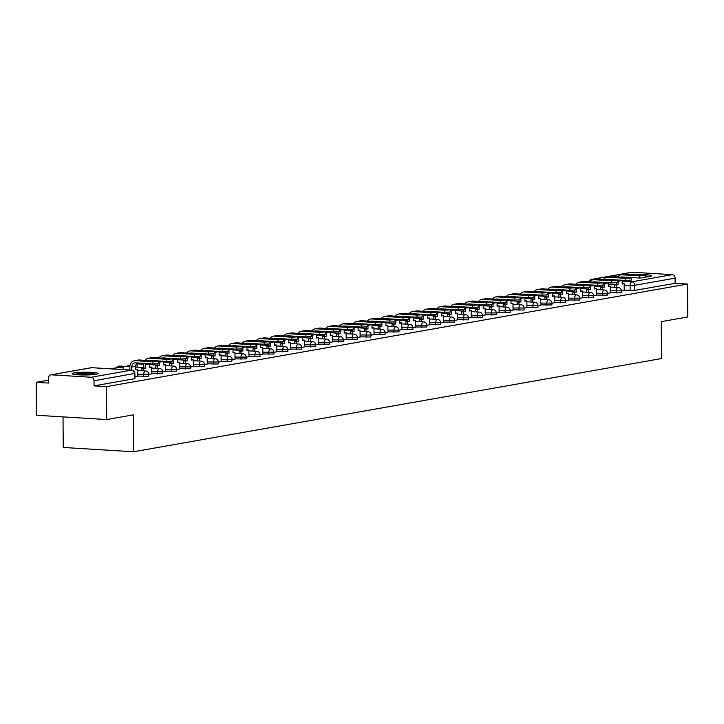 <?xml version="1.0" encoding="UTF-8"?>
<svg xmlns="http://www.w3.org/2000/svg" width="724" height="724" viewBox="0 0 724 724"><rect width="100%" height="100%" fill="white"/><g stroke="black" fill="none" stroke-linecap="round" stroke-linejoin="round"><path stroke-width="1.09" d="M610.296 292.632L620.866 292.858L621.391 292.668L621.373 290.84L610.278 290.813M596.395 295.084L607.49 295.121L607.472 293.301L596.377 293.265M582.494 297.546L593.59 297.573L593.58 295.754L582.485 295.727M568.593 299.998L579.689 300.026L579.68 298.207L568.584 298.179M554.693 302.451L565.788 302.478L565.779 300.659L554.684 300.632M540.801 304.904L551.896 304.931L551.878 303.112L540.783 303.084M526.9 307.356L537.995 307.383L537.977 305.564L526.882 305.537M512.999 309.809L523.579 310.035L524.095 309.845L524.086 308.017L512.99 307.99M499.098 312.261L510.194 312.297L510.185 310.478L499.089 310.442M485.198 314.723L496.293 314.75L496.284 312.931L485.189 312.895M471.306 317.175L482.401 317.202L482.383 315.383L471.288 315.356M457.405 319.628L467.985 319.854L468.5 319.655L468.482 317.836L457.387 317.809M443.504 322.08L454.6 322.108L454.591 320.289L443.495 320.261M429.603 324.533L440.699 324.56L440.69 322.741L429.594 322.714M415.703 326.986L426.798 327.013L426.789 325.194L415.694 325.167M401.811 329.438L412.906 329.474L412.888 327.655L401.793 327.619M387.91 331.9L399.005 331.927L398.987 330.108L387.892 330.072M374.009 334.352L385.105 334.379L385.096 332.56L374 332.533M360.109 336.805L370.688 337.031L371.195 335.013L360.099 334.986M346.208 339.257L357.303 339.284L357.294 337.465L346.199 337.438M332.316 341.71L343.411 341.737L343.393 339.918L332.298 339.891M318.415 344.162L329.511 344.19L329.492 342.371L318.397 342.343M304.514 346.615L315.61 346.651L315.601 344.832L304.505 344.796M290.614 349.077L301.709 349.104L301.7 347.285L290.605 347.248M276.713 351.529L287.808 351.556L287.799 349.737L276.704 349.71M262.821 353.982L273.916 354.009L273.898 352.19L262.803 352.163M248.92 356.434L259.5 356.661L260.016 356.461L259.997 354.642L248.902 354.615M235.019 358.887L246.115 358.914L246.106 357.095L235.01 357.068M221.119 361.339L231.698 361.566L232.205 359.547L221.11 359.52M207.218 363.792L217.797 364.018L218.313 363.828L218.304 362L207.209 361.973M193.326 366.253L203.897 366.471L204.412 366.281L204.403 364.462L193.308 364.425M179.425 368.706L190.521 368.733L190.502 366.914L179.407 366.887M165.525 371.159L176.62 371.186L176.602 369.367L165.515 369.34M151.624 373.611L162.719 373.638L162.71 371.819L151.615 371.792M137.723 376.064L148.302 376.29L148.809 374.272L137.714 374.245M74.129 372.932A12.978 1.394 -0.4 0 0 72.11 373.693A12.978 1.394 -0.4 0 0 81.477 374.969A12.978 1.394 -0.4 0 0 96.057 374.272A12.978 1.394 -0.4 0 0 98.075 373.512A12.978 1.394 -0.4 0 0 88.708 372.236A12.978 1.394 -0.4 0 0 74.129 372.932M645.165 277.048A12.978 1.394 -0.4 0 0 649.528 276.559A12.978 1.394 -0.4 0 0 651.537 275.799A12.978 1.394 -0.4 0 0 634.296 274.595M141.243 363.783L139.931 364.009M127.343 366.235L126.03 366.462M113.442 368.688L112.148 368.914M48.617 380.136L36.2 382.326L48.644 383.087L48.608 377.955A3.33 2.796 -100 0 1 50.834 374.851A3.33 2.796 -100 0 1 51.395 374.824L91.17 377.258L131.533 370.136L91.749 367.692L51.395 374.824M63.024 416.879L63.241 447.459L133.524 451.767L133.261 414.87L106.718 419.558L106.482 386.634L687.574 284.043L687.8 316.967L661.247 321.655L661.51 358.552L133.524 451.767M106.718 419.558L36.426 415.25L36.2 382.326M632.477 272.233L592.114 279.355A3.33 2.796 -100 0 0 591.562 279.392L631.925 272.26A3.33 2.796 80 0 1 632.477 272.233L672.261 274.668A3.33 2.796 80 0 1 675.094 278.152L675.13 283.283L634.767 290.405L624.188 290.179M675.13 283.283L687.574 284.043M94.048 385.865L134.402 378.743L134.917 378.543L134.89 373.421L94.011 380.743L94.048 385.865L106.482 386.634M94.011 380.743A3.33 2.796 -100 0 0 91.17 377.258M134.908 376.851L137.777 376.344L137.678 369.566L135.723 369.91L135.696 366.353A4.498 3.774 80 0 1 137.126 362.932M148.809 374.399L151.669 373.892L151.578 367.113L149.624 367.457L149.597 363.901A4.498 3.774 80 0 1 149.597 363.692M162.71 371.937L165.525 371.43M176.611 369.484L179.471 368.978L179.38 362.208L177.416 362.552L177.389 358.995A4.498 3.774 80 0 1 177.398 358.787M190.502 367.032L193.371 366.525L193.281 359.756L191.317 360.099L191.29 356.543A4.498 3.774 80 0 1 191.299 356.335M204.403 364.579L207.272 364.072L207.173 357.294L205.218 357.647L205.191 354.09A4.498 3.774 80 0 1 205.191 353.882M218.304 362.127L221.164 361.62L221.073 354.841L219.119 355.194L219.091 351.629A4.498 3.774 80 0 1 219.091 351.43M232.205 359.674L235.019 359.167M246.106 357.222L248.966 356.715L248.875 349.936L246.911 350.28L246.884 346.724A4.498 3.774 80 0 1 246.893 346.515M259.997 354.76L262.866 354.262L262.776 347.484L260.812 347.828L260.785 344.271A4.498 3.774 80 0 1 260.794 344.063M273.898 352.307L276.767 351.801L276.668 345.031L274.713 345.375L274.686 341.818A4.498 3.774 80 0 1 274.686 341.61M287.799 349.855L290.614 349.348M301.7 347.402L304.56 346.896L304.469 340.117L302.505 340.47L302.487 336.913A4.498 3.774 80 0 1 302.487 336.705M315.601 344.95L318.46 344.443L318.37 337.665L316.406 338.017L316.379 334.452A4.498 3.774 80 0 1 316.388 334.253M329.492 342.497L332.361 341.99L332.271 335.212L330.307 335.556L330.28 331.999A4.498 3.774 80 0 1 330.289 331.791M343.393 340.045L346.217 339.529M357.294 337.583L360.109 337.076M371.195 335.131L374.055 334.624L373.964 327.854L372 328.198L371.982 324.642A4.498 3.774 80 0 1 371.982 324.433M385.096 332.678L387.955 332.171L387.865 325.402L385.901 325.746L385.874 322.189A4.498 3.774 80 0 1 385.883 321.981M398.987 330.225L401.856 329.719L401.766 322.94L399.802 323.293L399.775 319.737A4.498 3.774 80 0 1 399.784 319.528M412.888 327.773L415.712 327.266M426.789 325.32L429.649 324.814L429.558 318.035L427.603 318.379L427.576 314.822A4.498 3.774 80 0 1 427.576 314.614M440.69 322.868L443.55 322.361L443.459 315.583L441.495 315.926L441.477 312.37A4.498 3.774 80 0 1 441.477 312.162M454.591 320.406L457.45 319.908L457.36 313.13L455.396 313.474L455.369 309.917A4.498 3.774 80 0 1 455.378 309.709M468.482 317.954L471.306 317.447M482.383 315.501L485.252 314.994L485.152 308.225L483.198 308.569L483.17 305.012A4.498 3.774 80 0 1 483.17 304.804M496.284 313.049L499.144 312.542L499.053 305.763L497.098 306.116L497.071 302.56A4.498 3.774 80 0 1 497.071 302.351M510.185 310.596L513.044 310.089L512.954 303.311L510.99 303.664L510.972 300.098A4.498 3.774 80 0 1 510.972 299.899M524.086 308.143L526.945 307.637L526.855 300.858L524.891 301.202L524.873 297.645A4.498 3.774 80 0 1 524.873 297.446M537.977 305.691L540.801 305.175M551.878 303.238L554.747 302.732L554.647 295.953L552.693 296.297L552.665 292.74A4.498 3.774 80 0 1 552.665 292.532M565.779 300.777L568.639 300.279L568.548 293.501L566.593 293.844L566.566 290.288A4.498 3.774 80 0 1 566.566 290.08M579.68 298.324L582.539 297.817L582.449 291.048L580.485 291.392L580.467 287.835A4.498 3.774 80 0 1 580.467 287.627M593.58 295.872L596.395 295.365M607.472 293.419L610.341 292.912L610.251 286.134L608.287 286.487L608.26 282.93A4.498 3.774 80 0 1 608.269 282.722M621.373 290.967L624.242 290.46L624.142 283.681L622.188 284.025L622.16 280.469A4.498 3.774 80 0 1 622.16 280.269M158.683 361.367L158.701 363.52L152.954 363.901L152.936 361.747L158.683 361.367L139.442 359.973A6.661 5.584 -100 0 0 138.338 360.036L134.32 360.742A6.661 5.584 -100 0 0 129.858 366.95L129.877 370M137.678 369.566L135.714 369.475M131.705 370.118L131.687 367.068A4.498 3.774 80 0 1 134.7 362.869A4.498 3.774 80 0 1 135.451 362.833L152.954 363.901M152.936 361.747L135.433 360.679A6.661 5.584 -100 0 0 134.32 360.742M74.78 374.516A11.231 1.204 179.6 0 1 84.672 373.72A11.231 1.204 179.6 0 1 95.052 374.299A11.231 1.204 179.6 0 1 95.423 374.38M91.106 374.797A10.398 1.122 -0.4 0 0 79.097 374.878M96.482 374.19A12.896 1.385 -0.4 0 0 85.097 373.539A12.896 1.385 -0.4 0 0 73.712 374.353M645.156 276.188A11.231 1.204 179.6 0 1 648.523 276.586A11.231 1.204 179.6 0 1 648.885 276.668M649.944 276.478A12.896 1.385 -0.4 0 0 645.156 275.971M172.583 358.914L172.602 361.068L166.855 361.448L166.837 359.294L172.583 358.914L153.343 357.52A6.661 5.584 -100 0 0 152.23 357.575L148.221 358.289A6.661 5.584 -100 0 0 145.053 360.317M151.578 367.113L149.615 367.023M143.841 363.339A6.661 5.584 -100 0 0 143.759 364.498L143.786 368.054L145.615 368.163L145.587 364.606A4.498 3.774 80 0 1 145.705 363.457M145.615 368.163L141.823 368.398L141.841 370.742M143.669 370.851L143.651 368.516M123.216 369.593L123.198 367.032L121.37 366.914L113.442 368.317L113.442 368.996M123.198 367.032L113.442 368.317M115.27 369.113L115.27 368.426M143.786 368.054L141.823 368.398M148.221 360.507A4.498 3.774 80 0 1 148.601 360.416A4.498 3.774 80 0 1 149.352 360.371L166.855 361.448M166.837 359.294L149.334 358.226A6.661 5.584 -100 0 0 148.221 358.289M186.484 356.461L186.502 358.615L180.747 358.995L180.738 356.841L186.484 356.461L167.244 355.059A6.661 5.584 -100 0 0 166.131 355.122L162.122 355.837A6.661 5.584 -100 0 0 158.954 357.855M165.525 371.439L165.479 364.661L163.515 364.57M165.479 364.661L163.515 365.005L163.497 361.448A4.498 3.774 80 0 1 163.497 361.24M157.669 363.81L157.678 365.602L159.506 365.711L159.488 362.154A4.498 3.774 80 0 1 159.606 361.005M159.506 365.711L155.723 365.946L155.741 368.29M157.57 368.398L157.551 366.063M130.012 365.394L127.343 365.864L127.343 366.543M129.931 365.837L127.343 365.864M137.117 367.14L137.098 364.579L135.931 364.778M137.098 364.579L136.031 364.507M129.171 366.661L129.162 365.973M157.678 365.602L155.723 365.946M162.122 358.054A4.498 3.774 80 0 1 162.502 357.964A4.498 3.774 80 0 1 163.253 357.918L180.747 358.995M180.738 356.841L163.235 355.774A6.661 5.584 -100 0 0 162.122 355.837M200.385 354.009L200.394 356.163L194.647 356.543L194.629 354.389L200.385 354.009L181.145 352.606A6.661 5.584 -100 0 0 180.032 352.669L176.023 353.375A6.661 5.584 -100 0 0 172.846 355.403M179.38 362.208L177.416 362.118M171.57 361.348L171.579 363.149L173.407 363.258L173.38 359.701A4.498 3.774 80 0 1 173.507 358.552M173.407 363.258L169.624 363.493L169.633 365.828M171.461 365.946L171.452 363.602M142.185 363.24L141.234 363.412L141.243 364.091M143.832 363.385L141.234 363.412M151.008 364.688L151.008 363.783M143.071 364.208L143.062 363.52M171.579 363.149L169.624 363.493M176.023 355.602A4.498 3.774 80 0 1 176.394 355.511A4.498 3.774 80 0 1 177.145 355.466L194.647 356.543M194.629 354.389L177.136 353.312A6.661 5.584 -100 0 0 176.023 353.375M214.286 351.556L214.295 353.701L208.548 354.081L208.53 351.936L214.286 351.556L195.046 350.154A6.661 5.584 -100 0 0 193.932 350.217L189.923 350.923A6.661 5.584 -100 0 0 186.747 352.95M193.281 359.756L191.317 359.665M185.471 358.896L185.48 360.697L187.308 360.805L187.281 357.249A4.498 3.774 80 0 1 187.407 356.099M187.308 360.805L183.516 361.041L183.534 363.376M185.362 363.493L185.344 361.149M156.085 360.787L155.235 360.941M157.732 360.932L157.063 361.05M164.909 362.235L164.909 361.33M185.48 360.697L183.516 361.041M189.923 353.149A4.498 3.774 80 0 1 190.294 353.059A4.498 3.774 80 0 1 191.046 353.013L208.548 354.081M208.53 351.936L191.027 350.859A6.661 5.584 -100 0 0 189.923 350.923M228.178 349.104L228.196 351.249L222.449 351.629L222.431 349.484L228.178 349.104L208.937 347.701A6.661 5.584 -100 0 0 207.833 347.764L203.824 348.47A6.661 5.584 -100 0 0 200.648 350.497M207.173 357.294L205.209 357.213M199.362 356.443L199.381 358.244L201.209 358.353L201.182 354.796A4.498 3.774 80 0 1 201.308 353.638M201.209 358.353L197.417 358.588L197.435 360.923M199.263 361.032L199.245 358.697M169.986 358.335L169.135 358.48M171.633 358.48L170.964 358.597M178.81 359.783L178.801 358.878M199.381 358.244L197.417 358.588M203.815 350.697A4.498 3.774 80 0 1 204.195 350.606A4.498 3.774 80 0 1 204.946 350.561L222.449 351.629M222.431 349.484L204.928 348.407A6.661 5.584 -100 0 0 203.824 348.47M242.078 346.642L242.097 348.796L236.35 349.176L236.332 347.022L242.078 346.642L222.838 345.248A6.661 5.584 -100 0 0 221.725 345.312L217.716 346.018A6.661 5.584 -100 0 0 214.548 348.045M221.073 354.841L219.11 354.76M213.263 353.991L213.281 355.783L215.109 355.9L215.082 352.344A4.498 3.774 80 0 1 215.2 351.185M215.109 355.9L211.317 356.136L211.336 358.471M213.164 358.579L213.146 356.244M183.887 355.882L183.036 356.027M185.525 356.027L184.864 356.145M192.711 357.33L192.702 356.416M213.281 355.783L211.317 356.136M217.716 348.235A4.498 3.774 80 0 1 218.096 348.144A4.498 3.774 80 0 1 218.847 348.108L236.35 349.176M236.332 347.022L218.829 345.954A6.661 5.584 -100 0 0 217.716 346.018M255.979 344.19L255.997 346.344L250.242 346.724L250.233 344.57L255.979 344.19L236.739 342.796A6.661 5.584 -100 0 0 235.626 342.859L231.617 343.565A6.661 5.584 -100 0 0 228.449 345.592M235.019 359.176L234.974 352.389L233.01 352.298M234.974 352.389L233.01 352.733L232.992 349.176A4.498 3.774 80 0 1 232.992 348.968M227.164 351.538L227.173 353.33L229.001 353.448L228.983 349.891A4.498 3.774 80 0 1 229.101 348.733M229.001 353.448L225.218 353.674L225.236 356.018M227.065 356.127L227.046 353.792M197.788 353.43L196.937 353.574M199.426 353.574L198.765 353.692M206.612 354.878L206.602 353.964M227.173 353.33L225.218 353.674M231.617 345.782A4.498 3.774 80 0 1 231.997 345.692A4.498 3.774 80 0 1 232.748 345.656L250.242 346.724M250.233 344.57L232.73 343.502A6.661 5.584 -100 0 0 231.617 343.565M269.88 341.737L269.889 343.891L264.142 344.271L264.124 342.117L269.88 341.737L250.64 340.343A6.661 5.584 -100 0 0 249.527 340.398L245.517 341.113A6.661 5.584 -100 0 0 242.341 343.14M248.875 349.936L246.911 349.846M241.065 349.086L241.074 350.878L242.902 350.986L242.875 347.429A4.498 3.774 80 0 1 243.002 346.28M242.902 350.986L239.119 351.221L239.128 353.565M240.956 353.674L240.947 351.339M211.68 350.968L210.838 351.122M213.327 351.113L212.657 351.231M220.503 352.425L220.503 351.511M241.074 350.878L239.119 351.221M245.517 343.33A4.498 3.774 80 0 1 245.888 343.239A4.498 3.774 80 0 1 246.64 343.194L264.142 344.271M264.124 342.117L246.631 341.049A6.661 5.584 -100 0 0 245.517 341.113M283.781 339.284L283.79 341.438L278.043 341.818L278.025 339.665L283.781 339.284L264.541 337.882A6.661 5.584 -100 0 0 263.427 337.945L259.418 338.66A6.661 5.584 -100 0 0 256.242 340.678M262.776 347.484L260.812 347.393M254.966 346.633L254.975 348.425L256.803 348.534L256.776 344.977A4.498 3.774 80 0 1 256.902 343.828M256.803 348.534L253.011 348.769L253.029 351.113M254.857 351.221L254.839 348.887M225.58 348.516L224.73 348.669M227.227 348.66L226.558 348.778M234.404 349.964L234.404 349.058M254.975 348.425L253.011 348.769M259.418 340.877A4.498 3.774 80 0 1 259.789 340.787A4.498 3.774 80 0 1 260.54 340.742L278.043 341.818M278.025 339.665L260.522 338.597A6.661 5.584 -100 0 0 259.418 338.66M297.673 336.832L297.691 338.986L291.944 339.366L291.926 337.212L297.673 336.832L278.432 335.429A6.661 5.584 -100 0 0 277.328 335.493L273.319 336.198A6.661 5.584 -100 0 0 270.142 338.226M276.668 345.031L274.704 344.941M268.857 344.172L268.876 345.972L270.704 346.081L270.676 342.524A4.498 3.774 80 0 1 270.803 341.375M270.704 346.081L266.912 346.316L266.93 348.651M268.758 348.769L268.74 346.425M239.481 346.063L238.63 346.217M241.128 346.208L240.458 346.325M248.305 347.511L248.296 346.606M268.876 345.972L266.912 346.316M273.319 338.425A4.498 3.774 80 0 1 273.69 338.334A4.498 3.774 80 0 1 274.441 338.289L291.944 339.366M291.926 337.212L274.423 336.135A6.661 5.584 -100 0 0 273.319 336.198M311.573 334.379L311.591 336.524L305.845 336.904L305.827 334.76L311.573 334.379L292.333 332.977A6.661 5.584 -100 0 0 291.22 333.04L287.211 333.746A6.661 5.584 -100 0 0 284.043 335.773M290.614 349.357L290.568 342.579L288.604 342.488M290.568 342.579L288.614 342.923L288.586 339.366A4.498 3.774 80 0 1 288.586 339.158M282.758 341.719L282.776 343.52L284.604 343.628L284.577 340.072A4.498 3.774 80 0 1 284.695 338.923M284.604 343.628L280.812 343.864L280.831 346.199M282.659 346.316L282.641 343.972M253.382 343.61L252.531 343.764M255.02 343.755L254.359 343.873M262.206 345.058L262.197 344.153M282.776 343.52L280.812 343.864M287.211 335.972A4.498 3.774 80 0 1 287.591 335.882A4.498 3.774 80 0 1 288.342 335.836L305.845 336.904M305.827 334.76L288.324 333.683A6.661 5.584 -100 0 0 287.211 333.746M325.474 331.927L325.492 334.072L319.737 334.452L319.727 332.307L325.474 331.927L306.234 330.524A6.661 5.584 -100 0 0 305.121 330.587L301.112 331.293A6.661 5.584 -100 0 0 297.944 333.321M304.469 340.117L302.505 340.036M296.659 339.266L296.668 341.067L298.496 341.176L298.478 337.619A4.498 3.774 80 0 1 298.596 336.461M298.496 341.176L294.713 341.411L294.731 343.746M296.559 343.855L296.541 341.52M267.283 341.158L266.432 341.303M268.921 341.303L268.26 341.42M276.106 342.606L276.097 341.701M296.668 341.067L294.713 341.411M301.112 333.52A4.498 3.774 80 0 1 301.492 333.429A4.498 3.774 80 0 1 302.243 333.384L319.737 334.452M319.727 332.307L302.225 331.23A6.661 5.584 -100 0 0 301.112 331.293M339.375 329.474L339.384 331.619L333.637 331.999L333.628 329.854L339.375 329.474L320.135 328.072A6.661 5.584 -100 0 0 319.022 328.135L315.012 328.841A6.661 5.584 -100 0 0 311.836 330.868M318.37 337.665L316.406 337.583M310.56 336.814L310.569 338.606L312.397 338.723L312.37 335.167A4.498 3.774 80 0 1 312.497 334.008M312.397 338.723L308.614 338.959L308.623 341.294M310.451 341.402L310.442 339.067M281.174 338.705L280.333 338.85M282.822 338.85L282.152 338.968M289.998 340.153L289.998 339.239M310.569 338.606L308.614 338.959M315.012 331.058A4.498 3.774 80 0 1 315.383 330.968A4.498 3.774 80 0 1 316.135 330.931L333.637 331.999M333.628 329.854L316.126 328.777A6.661 5.584 -100 0 0 315.012 328.841M353.276 327.013L353.285 329.167L347.538 329.547L347.52 327.393L353.276 327.013L334.036 325.619A6.661 5.584 -100 0 0 332.922 325.682L328.913 326.388A6.661 5.584 -100 0 0 325.737 328.415M332.271 335.212L330.307 335.122M324.461 334.361L324.47 336.153L326.298 336.271L326.271 332.714A4.498 3.774 80 0 1 326.397 331.556M326.298 336.271L322.506 336.506L322.524 338.841M324.352 338.95L324.334 336.615M295.075 336.253L294.225 336.398M296.722 336.398L296.053 336.515M303.899 337.701L303.899 336.787M324.47 336.153L322.506 336.506M328.913 328.606A4.498 3.774 80 0 1 329.284 328.515A4.498 3.774 80 0 1 330.035 328.479L347.538 329.547M347.52 327.393L330.026 326.325A6.661 5.584 -100 0 0 328.913 326.388M367.168 324.56L367.186 326.714L361.439 327.094L361.421 324.94L367.168 324.56L347.927 323.166A6.661 5.584 -100 0 0 346.823 323.221L342.814 323.936A6.661 5.584 -100 0 0 339.637 325.963M346.217 339.547L346.163 332.759L344.199 332.669M346.163 332.759L344.208 333.103L344.181 329.547A4.498 3.774 80 0 1 344.181 329.339M338.352 331.909L338.37 333.701L340.199 333.809L340.171 330.253A4.498 3.774 80 0 1 340.298 329.103M340.199 333.809L336.407 334.045L336.425 336.389M338.253 336.497L338.235 334.162M308.976 333.791L308.125 333.945M310.623 333.936L309.953 334.054M317.8 335.248L317.791 334.334M338.37 333.701L336.407 334.045M342.814 326.153A4.498 3.774 80 0 1 343.185 326.062A4.498 3.774 80 0 1 343.936 326.017L361.439 327.094M361.421 324.94L343.918 323.872A6.661 5.584 -100 0 0 342.814 323.936M381.068 322.108L381.086 324.262L375.34 324.642L375.322 322.488L381.068 322.108L361.828 320.705A6.661 5.584 -100 0 0 360.715 320.768L356.706 321.483A6.661 5.584 -100 0 0 353.538 323.51M360.109 337.094L360.063 330.307L358.099 330.216M360.063 330.307L358.108 330.651L358.081 327.094A4.498 3.774 80 0 1 358.081 326.886M352.253 329.456L352.271 331.248L354.099 331.357L354.072 327.8A4.498 3.774 80 0 1 354.19 326.651M354.099 331.357L350.307 331.592L350.326 333.936M352.154 334.045L352.136 331.71M322.877 331.339L322.026 331.492M324.515 331.483L323.854 331.601M331.701 332.787L331.692 331.882M352.271 331.248L350.307 331.592M356.706 323.7A4.498 3.774 80 0 1 357.086 323.61A4.498 3.774 80 0 1 357.837 323.565L375.34 324.642M375.322 322.488L357.819 321.42A6.661 5.584 -100 0 0 356.706 321.483M394.969 319.655L394.987 321.809L389.231 322.189L389.222 320.035L394.969 319.655L375.729 318.252A6.661 5.584 -100 0 0 374.616 318.316L370.607 319.022A6.661 5.584 -100 0 0 367.439 321.049M373.964 327.854L372 327.764M366.154 326.995L366.163 328.796L367.991 328.904L367.973 325.348A4.498 3.774 80 0 1 368.091 324.198M367.991 328.904L364.208 329.139L364.226 331.474M366.054 331.592L366.036 329.248M336.778 328.886L335.927 329.04M338.416 329.031L337.755 329.149M345.601 330.334L345.592 329.429M366.163 328.796L364.208 329.139M370.607 321.248A4.498 3.774 80 0 1 370.987 321.157A4.498 3.774 80 0 1 371.738 321.112L389.231 322.189M389.222 320.035L371.72 318.958A6.661 5.584 -100 0 0 370.607 319.022M408.87 317.202L408.879 319.347L403.132 319.727L403.123 317.583L408.87 317.202L389.63 315.8A6.661 5.584 -100 0 0 388.517 315.863L384.507 316.569A6.661 5.584 -100 0 0 381.331 318.596M387.865 325.402L385.901 325.311M380.055 324.542L380.064 326.343L381.892 326.452L381.865 322.895A4.498 3.774 80 0 1 381.991 321.746M381.892 326.452L378.109 326.687L378.118 329.022M379.946 329.139L379.937 326.796M350.669 326.433L349.828 326.587M352.317 326.578L351.647 326.696M359.502 327.882L359.493 326.977M380.064 326.343L378.109 326.687M384.507 318.795A4.498 3.774 80 0 1 384.887 318.705A4.498 3.774 80 0 1 385.63 318.66L403.132 319.727M403.123 317.583L385.621 316.506A6.661 5.584 -100 0 0 384.507 316.569M422.771 314.75L422.78 316.895L417.033 317.275L417.015 315.13L422.771 314.75L403.53 313.347A6.661 5.584 -100 0 0 402.417 313.411L398.408 314.116A6.661 5.584 -100 0 0 395.232 316.144M401.766 322.94L399.802 322.859M393.956 322.089L393.965 323.89L395.793 323.999L395.766 320.442A4.498 3.774 80 0 1 395.892 319.284M395.793 323.999L392.001 324.234L392.019 326.569M393.847 326.678L393.829 324.343M364.57 323.981L363.719 324.126M366.217 324.126L365.548 324.243M373.394 325.429L373.394 324.524M393.965 323.89L392.001 324.234M398.408 316.343A4.498 3.774 80 0 1 398.779 316.252A4.498 3.774 80 0 1 399.53 316.207L417.033 317.275M417.015 315.13L399.521 314.053A6.661 5.584 -100 0 0 398.408 314.116M436.663 312.297L436.681 314.442L430.934 314.822L430.916 312.678L436.663 312.297L417.422 310.895A6.661 5.584 -100 0 0 416.318 310.958L412.309 311.664A6.661 5.584 -100 0 0 409.132 313.691M415.712 327.275L415.657 320.488L413.694 320.406M415.657 320.488L413.703 320.841L413.676 317.275A4.498 3.774 80 0 1 413.676 317.076M407.847 319.637L407.865 321.429L409.694 321.547L409.666 317.99A4.498 3.774 80 0 1 409.793 316.831M409.694 321.547L405.902 321.782L405.92 324.117M407.748 324.225L407.73 321.89M378.471 321.528L377.62 321.673M380.118 321.673L379.448 321.791M387.295 322.976L387.286 322.062M407.865 321.429L405.902 321.782M412.309 313.881A4.498 3.774 80 0 1 412.68 313.791A4.498 3.774 80 0 1 413.431 313.754L430.934 314.822M430.916 312.678L413.413 311.601A6.661 5.584 -100 0 0 412.309 311.664M450.563 309.836L450.581 311.99L444.835 312.37L444.817 310.216L450.563 309.836L431.323 308.442A6.661 5.584 -100 0 0 430.21 308.505L426.201 309.211A6.661 5.584 -100 0 0 423.033 311.239M429.558 318.035L427.594 317.945M421.748 317.184L421.766 318.976L423.594 319.094L423.567 315.537A4.498 3.774 80 0 1 423.685 314.379M423.594 319.094L419.802 319.329L419.82 321.664M421.649 321.773L421.63 319.438M392.372 319.076L391.521 319.221M394.01 319.221L393.349 319.338M401.196 320.524L401.187 319.61M421.766 318.976L419.802 319.329M426.201 311.429A4.498 3.774 80 0 1 426.581 311.338A4.498 3.774 80 0 1 427.332 311.302L444.835 312.37M444.817 310.216L427.314 309.148A6.661 5.584 -100 0 0 426.201 309.211M464.464 307.383L464.482 309.537L458.726 309.917L458.717 307.763L464.464 307.383L445.224 305.99A6.661 5.584 -100 0 0 444.111 306.044L440.102 306.759A6.661 5.584 -100 0 0 436.934 308.786M443.459 315.583L441.495 315.492M435.649 314.732L435.658 316.524L437.486 316.641L437.468 313.076A4.498 3.774 80 0 1 437.586 311.926M437.486 316.641L433.703 316.868L433.721 319.212M435.549 319.32L435.531 316.985M406.273 316.614L405.422 316.768M407.911 316.759L407.25 316.877M415.096 318.071L415.087 317.157M435.658 316.524L433.703 316.868M440.102 308.976A4.498 3.774 80 0 1 440.482 308.886A4.498 3.774 80 0 1 441.233 308.84L458.726 309.917M458.717 307.763L441.215 306.695A6.661 5.584 -100 0 0 440.102 306.759M478.365 304.931L478.374 307.085L472.627 307.465L472.618 305.311L478.365 304.931L459.125 303.528A6.661 5.584 -100 0 0 458.011 303.591L454.002 304.306A6.661 5.584 -100 0 0 450.835 306.333M457.36 313.13L455.396 313.039M449.55 312.279L449.559 314.071L451.387 314.18L451.36 310.623A4.498 3.774 80 0 1 451.486 309.474M451.387 314.18L447.604 314.415L447.622 316.759M449.441 316.868L449.432 314.533M420.164 314.162L419.323 314.316M421.811 314.307L421.142 314.424M428.997 315.61L428.988 314.705M449.559 314.071L447.604 314.415M454.002 306.524A4.498 3.774 80 0 1 454.382 306.433A4.498 3.774 80 0 1 455.125 306.388L472.627 307.465M472.618 305.311L455.115 304.243A6.661 5.584 -100 0 0 454.002 304.306M492.266 302.478L492.275 304.632L486.528 305.012L486.51 302.858L492.266 302.478L473.025 301.075A6.661 5.584 -100 0 0 471.912 301.139L467.903 301.845A6.661 5.584 -100 0 0 464.727 303.872M471.306 317.456L471.261 310.677L469.297 310.587M471.261 310.677L469.297 311.021L469.27 307.465A4.498 3.774 80 0 1 469.279 307.257M463.451 309.818L463.46 311.619L465.288 311.727L465.261 308.171A4.498 3.774 80 0 1 465.387 307.021M465.288 311.727L461.505 311.963L461.514 314.297M463.342 314.415L463.324 312.071M434.065 311.709L433.214 311.863M435.712 311.854L435.043 311.972M442.889 313.157L442.889 312.252M463.46 311.619L461.505 311.963M467.903 304.071A4.498 3.774 80 0 1 468.274 303.98A4.498 3.774 80 0 1 469.025 303.935L486.528 305.012M486.51 302.858L469.016 301.781A6.661 5.584 -100 0 0 467.903 301.845M506.157 300.026L506.176 302.17L500.429 302.551L500.411 300.406L506.157 300.026L486.917 298.623A6.661 5.584 -100 0 0 485.813 298.686L481.804 299.392A6.661 5.584 -100 0 0 478.627 301.419M485.152 308.225L483.198 308.134M477.351 307.365L477.36 309.166L479.188 309.275L479.161 305.718A4.498 3.774 80 0 1 479.288 304.569M479.188 309.275L475.396 309.51L475.415 311.845M477.243 311.963L477.225 309.619M447.966 309.257L447.115 309.41M449.613 309.401L448.943 309.519M456.79 310.705L456.781 309.8M477.36 309.166L475.396 309.51M481.804 301.618A4.498 3.774 80 0 1 482.175 301.528A4.498 3.774 80 0 1 482.926 301.483L500.429 302.551M500.411 300.406L482.908 299.329A6.661 5.584 -100 0 0 481.804 299.392M520.058 297.573L520.076 299.718L514.33 300.098L514.312 297.953L520.058 297.573L500.818 296.17A6.661 5.584 -100 0 0 499.705 296.234L495.696 296.94A6.661 5.584 -100 0 0 492.528 298.967M499.053 305.763L497.089 305.682M491.243 304.913L491.261 306.714L493.089 306.822L493.062 303.266A4.498 3.774 80 0 1 493.18 302.107M493.089 306.822L489.297 307.057L489.315 309.392M491.144 309.501L491.125 307.166M461.867 306.804L461.016 306.949M463.505 306.949L462.844 307.067M470.691 308.252L470.681 307.347M491.261 306.714L489.297 307.057M495.696 299.166A4.498 3.774 80 0 1 496.076 299.075A4.498 3.774 80 0 1 496.827 299.03L514.33 300.098M514.312 297.953L496.809 296.876A6.661 5.584 -100 0 0 495.696 296.94M533.959 295.121L533.977 297.265L528.221 297.645L528.212 295.501L533.959 295.121L514.719 293.718A6.661 5.584 -100 0 0 513.606 293.781L509.596 294.487A6.661 5.584 -100 0 0 506.429 296.514M512.954 303.311L510.99 303.229M505.144 302.46L505.162 304.252L506.981 304.37L506.963 300.813A4.498 3.774 80 0 1 507.081 299.655M506.981 304.37L503.198 304.605L503.216 306.94M505.044 307.048L505.026 304.714M475.768 304.352L474.917 304.496M477.406 304.496L476.745 304.614M484.591 305.799L484.582 304.885M505.162 304.252L503.198 304.605M509.596 296.704A4.498 3.774 80 0 1 509.977 296.614A4.498 3.774 80 0 1 510.728 296.578L528.221 297.645M528.212 295.501L510.71 294.424A6.661 5.584 -100 0 0 509.596 294.487M547.86 292.659L547.869 294.813L542.122 295.193L542.113 293.039L547.86 292.659L528.62 291.265A6.661 5.584 -100 0 0 527.506 291.329L523.497 292.034A6.661 5.584 -100 0 0 520.33 294.062M526.855 300.858L524.891 300.768M519.045 300.007L519.054 301.799L520.882 301.917L520.855 298.36A4.498 3.774 80 0 1 520.981 297.202M520.882 301.917L517.099 302.152L517.117 304.487M518.936 304.596L518.927 302.261M489.659 301.899L488.818 302.044M491.306 302.044L490.637 302.161M498.492 303.347L498.483 302.433M519.054 301.799L517.099 302.152M523.497 294.252A4.498 3.774 80 0 1 523.877 294.161A4.498 3.774 80 0 1 524.619 294.125L542.122 295.193M542.113 293.039L524.61 291.971A6.661 5.584 -100 0 0 523.497 292.034M518.438 297.247L519.108 297.13A6.661 5.584 -100 0 0 519.081 297.302M561.761 290.206L561.77 292.36L556.023 292.74L556.005 290.586L561.761 290.206L542.52 288.813A6.661 5.584 -100 0 0 541.407 288.867L537.398 289.582A6.661 5.584 -100 0 0 534.221 291.609M540.801 305.193L540.756 298.406L538.792 298.315M540.756 298.406L538.792 298.75L538.765 295.193A4.498 3.774 80 0 1 538.774 294.985M532.945 297.555L532.954 299.347L534.783 299.464L534.755 295.899A4.498 3.774 80 0 1 534.882 294.749M534.783 299.464L531 299.691L531.009 302.035M532.837 302.143L532.819 299.808M503.56 299.437L502.718 299.591M505.207 299.582L504.538 299.7M512.384 300.894L512.384 299.98M532.954 299.347L531 299.691M537.398 291.799A4.498 3.774 80 0 1 537.769 291.709A4.498 3.774 80 0 1 538.52 291.663L556.023 292.74M556.005 290.586L538.511 289.519A6.661 5.584 -100 0 0 537.398 289.582M575.652 287.754L575.671 289.908L569.924 290.288L569.906 288.134L575.652 287.754L556.412 286.351A6.661 5.584 -100 0 0 555.308 286.414L551.299 287.129A6.661 5.584 -100 0 0 548.122 289.157M554.647 295.953L552.693 295.863M546.846 295.102L546.855 296.894L548.683 297.003L548.656 293.446A4.498 3.774 80 0 1 548.783 292.297M548.683 297.003L544.891 297.238L544.91 299.582M546.738 299.691L546.72 297.356M517.461 296.985L516.61 297.139M526.285 298.433L526.276 297.528M546.855 296.894L544.891 297.238M551.299 289.347A4.498 3.774 80 0 1 551.67 289.256A4.498 3.774 80 0 1 552.421 289.211L569.924 290.288M569.906 288.134L552.403 287.066A6.661 5.584 -100 0 0 551.299 287.129M589.553 285.301L589.571 287.455L583.825 287.835L583.806 285.681L589.553 285.301L570.313 283.899A6.661 5.584 -100 0 0 569.2 283.962L565.191 284.668A6.661 5.584 -100 0 0 562.023 286.695M568.548 293.501L566.584 293.41M560.738 292.641L560.756 294.442L562.584 294.55L562.557 290.994A4.498 3.774 80 0 1 562.675 289.844M562.584 294.55L558.792 294.786L558.81 297.121M560.638 297.238L560.62 294.894M531.362 294.532L530.511 294.686M533 294.677L532.339 294.795M540.185 295.98L540.176 295.075M560.756 294.442L558.792 294.786M565.191 286.894A4.498 3.774 80 0 1 565.571 286.804A4.498 3.774 80 0 1 566.322 286.758L583.825 287.835M583.806 285.681L566.304 284.613A6.661 5.584 -100 0 0 565.191 284.668M603.454 282.849L603.472 285.003L597.716 285.374L597.707 283.229L603.454 282.849L584.214 281.446A6.661 5.584 -100 0 0 583.101 281.509L579.091 282.215A6.661 5.584 -100 0 0 575.924 284.242M582.449 291.048L580.485 290.957M574.639 290.188L574.657 291.989L576.476 292.098L576.458 288.541A4.498 3.774 80 0 1 576.576 287.392M576.476 292.098L572.693 292.333L572.711 294.668M574.539 294.786L574.521 292.442M545.263 292.08L544.412 292.234M546.901 292.224L546.24 292.342M554.086 293.528L554.077 292.623M574.657 291.989L572.693 292.333M579.091 284.442A4.498 3.774 80 0 1 579.471 284.351A4.498 3.774 80 0 1 580.223 284.306L597.716 285.374M597.707 283.229L580.205 282.152A6.661 5.584 -100 0 0 579.091 282.215M617.355 280.396L617.364 282.541L611.617 282.921L611.608 280.776L617.355 280.396L598.115 278.993A6.661 5.584 -100 0 0 597.001 279.057L592.992 279.763A6.661 5.584 -100 0 0 589.825 281.79M596.395 295.374L596.35 288.586L594.386 288.505M596.35 288.586L594.386 288.939L594.368 285.383A4.498 3.774 80 0 1 594.368 285.175M588.54 287.736L588.549 289.537L590.377 289.645L590.35 286.089A4.498 3.774 80 0 1 590.476 284.93M590.377 289.645L586.594 289.881L586.612 292.215M588.431 292.324L588.422 289.989M559.154 289.627L558.313 289.772M560.801 289.772L560.132 289.89M567.987 291.075L567.978 290.17M588.549 289.537L586.594 289.881M592.992 281.989A4.498 3.774 80 0 1 593.372 281.898A4.498 3.774 80 0 1 594.114 281.853L611.617 282.921M611.608 280.776L594.105 279.699A6.661 5.584 -100 0 0 592.992 279.763M631.256 277.944L631.265 280.088L625.518 280.469L625.5 278.324L631.256 277.944L612.015 276.541A6.661 5.584 -100 0 0 610.902 276.604L606.893 277.31A6.661 5.584 -100 0 0 603.716 279.337M610.251 286.134L608.287 286.052M602.44 285.283L602.449 287.075L604.278 287.193L604.25 283.636A4.498 3.774 80 0 1 604.377 282.478M604.278 287.193L600.495 287.428L600.504 289.763M602.332 289.872L602.314 287.537M573.055 287.175L572.213 287.319M574.702 287.319L574.032 287.437M581.879 288.623L581.879 287.709M602.449 287.075L600.495 287.428M606.893 279.527A4.498 3.774 80 0 1 607.264 279.437A4.498 3.774 80 0 1 608.015 279.401L625.518 280.469M625.5 278.324L608.006 277.247A6.661 5.584 -100 0 0 606.893 277.31M645.147 275.482L645.165 277.636L639.419 278.016L639.401 275.862L645.147 275.482L625.907 274.088A6.661 5.584 -100 0 0 624.803 274.152L620.794 274.858A6.661 5.584 -100 0 0 617.617 276.885M624.142 283.681L622.188 283.591M616.341 282.831L616.35 284.623L618.178 284.74L618.151 281.183A4.498 3.774 80 0 1 618.278 280.025M618.178 284.74L614.386 284.975L614.404 287.31M616.233 287.419L616.215 285.084M586.956 284.722L586.105 284.867M588.603 284.867L587.933 284.984M595.78 286.17L595.771 285.256M616.35 284.623L614.386 284.975M620.794 277.075A4.498 3.774 80 0 1 621.165 276.984A4.498 3.774 80 0 1 621.916 276.948L639.419 278.016M639.401 275.862L621.898 274.794A6.661 5.584 -100 0 0 620.794 274.858M616.278 293.003L616.26 291.184A3.33 1.774 -86.5 0 1 618.024 287.555A3.33 1.774 93.5 0 1 618.251 287.546L610.251 287.057M602.377 295.455L602.368 293.636A3.33 1.774 -86.5 0 1 604.124 290.007A3.33 1.774 93.5 0 1 604.35 289.998L596.359 289.51M588.476 297.908L588.467 296.089A3.33 1.774 -86.5 0 1 590.223 292.469A3.33 1.774 93.5 0 1 590.449 292.451L582.458 291.962M574.575 300.36L574.566 298.541A3.33 1.774 -86.5 0 1 576.322 294.921A3.33 1.774 93.5 0 1 576.548 294.903L568.557 294.415M560.684 302.813L560.666 300.994A3.33 1.774 -86.5 0 1 562.43 297.374A3.33 1.774 93.5 0 1 562.657 297.356L554.656 296.867M546.783 305.275L546.765 303.447A3.33 1.774 -86.5 0 1 548.53 299.827A3.33 1.774 93.5 0 1 548.756 299.817L540.756 299.32M532.882 307.727L532.873 305.908A3.33 1.774 -86.5 0 1 534.629 302.279A3.33 1.774 93.5 0 1 534.855 302.27L526.864 301.781M518.981 310.18L518.972 308.361A3.33 1.774 -86.5 0 1 520.728 304.732A3.33 1.774 93.5 0 1 520.954 304.723L512.963 304.234M505.081 312.632L505.071 310.813A3.33 1.774 -86.5 0 1 506.827 307.184A3.33 1.774 93.5 0 1 507.053 307.175L499.062 306.686M491.189 315.085L491.171 313.266A3.33 1.774 -86.5 0 1 492.935 309.646A3.33 1.774 93.5 0 1 493.162 309.628L485.161 309.139M477.288 317.537L477.27 315.718A3.33 1.774 -86.5 0 1 479.035 312.098A3.33 1.774 93.5 0 1 479.261 312.08L471.261 311.591M463.387 319.99L463.378 318.171A3.33 1.774 -86.5 0 1 465.134 314.551A3.33 1.774 93.5 0 1 465.36 314.533L457.369 314.044M449.486 322.452L449.477 320.623A3.33 1.774 -86.5 0 1 451.233 317.003A3.33 1.774 93.5 0 1 451.459 316.994L443.468 316.497M435.586 324.904L435.577 323.085A3.33 1.774 -86.5 0 1 437.332 319.456A3.33 1.774 93.5 0 1 437.558 319.447L429.567 318.958M421.694 327.357L421.676 325.538A3.33 1.774 -86.5 0 1 423.44 321.909A3.33 1.774 93.5 0 1 423.667 321.899L415.667 321.411M407.793 329.809L407.775 327.99A3.33 1.774 -86.5 0 1 409.54 324.361A3.33 1.774 93.5 0 1 409.766 324.352L401.766 323.863M393.892 332.262L393.883 330.443A3.33 1.774 -86.5 0 1 395.639 326.823A3.33 1.774 93.5 0 1 395.865 326.805L387.874 326.316M379.991 334.714L379.982 332.895A3.33 1.774 -86.5 0 1 381.738 329.275A3.33 1.774 93.5 0 1 381.964 329.257L373.973 328.768M366.091 337.167L366.082 335.348A3.33 1.774 -86.5 0 1 367.837 331.728A3.33 1.774 93.5 0 1 368.063 331.71L360.072 331.221M352.199 339.628L352.181 337.8A3.33 1.774 -86.5 0 1 353.946 334.18A3.33 1.774 93.5 0 1 354.172 334.171L346.172 333.673M338.298 342.081L338.28 340.262A3.33 1.774 -86.5 0 1 340.045 336.633A3.33 1.774 93.5 0 1 340.271 336.624L332.271 336.135M324.397 344.534L324.388 342.714A3.33 1.774 -86.5 0 1 326.144 339.085A3.33 1.774 93.5 0 1 326.37 339.076L318.37 338.588M310.496 346.986L310.487 345.167A3.33 1.774 -86.5 0 1 312.243 341.538A3.33 1.774 93.5 0 1 312.469 341.529L304.478 341.04M296.596 349.439L296.587 347.62A3.33 1.774 -86.5 0 1 298.342 344A3.33 1.774 93.5 0 1 298.569 343.981L290.577 343.493M282.704 351.891L282.686 350.072A3.33 1.774 -86.5 0 1 284.451 346.452A3.33 1.774 93.5 0 1 284.677 346.434L276.677 345.945M268.803 354.344L268.785 352.525A3.33 1.774 -86.5 0 1 270.55 348.905A3.33 1.774 93.5 0 1 270.776 348.887L262.776 348.398M254.902 356.805L254.893 354.977A3.33 1.774 -86.5 0 1 256.649 351.357A3.33 1.774 93.5 0 1 256.875 351.348L248.875 350.85M241.002 359.258L240.992 357.439A3.33 1.774 -86.5 0 1 242.748 353.81A3.33 1.774 93.5 0 1 242.974 353.801L234.983 353.312M227.101 361.71L227.092 359.891A3.33 1.774 -86.5 0 1 228.847 356.262A3.33 1.774 93.5 0 1 229.074 356.253L221.082 355.765M213.209 364.163L213.191 362.344A3.33 1.774 -86.5 0 1 214.956 358.715A3.33 1.774 93.5 0 1 215.182 358.706L207.182 358.217M199.308 366.616L199.29 364.796A3.33 1.774 -86.5 0 1 201.055 361.176A3.33 1.774 93.5 0 1 201.281 361.158L193.281 360.67M185.407 369.068L185.398 367.249A3.33 1.774 -86.5 0 1 187.154 363.629A3.33 1.774 93.5 0 1 187.38 363.611L179.38 363.122M171.507 371.521L171.498 369.702A3.33 1.774 -86.5 0 1 173.253 366.082A3.33 1.774 93.5 0 1 173.479 366.063L165.488 365.575M157.606 373.982L157.597 372.154A3.33 1.774 -86.5 0 1 159.352 368.534A3.33 1.774 93.5 0 1 159.579 368.525L151.588 368.027M143.714 376.435L143.696 374.616A3.33 1.774 -86.5 0 1 145.461 370.987A3.33 1.774 93.5 0 1 145.687 370.978L137.687 370.489M630.179 290.55L630.142 285.419L624.16 285.048M616.35 284.577L608.269 284.079M590.748 280.812A3.33 1.774 93.5 0 1 592.114 279.355L594.476 279.5M622.169 281.202L631.898 281.799L672.261 274.668M120.021 366.127A3.33 1.774 93.5 0 0 119.804 366.082A3.33 1.774 93.5 0 0 119.578 366.1A3.33 1.774 93.5 0 0 118.238 367.466M134.402 378.743L134.365 373.611A3.33 2.796 80 0 0 131.533 370.136A3.33 1.774 -86.5 0 1 131.759 370.118A3.33 1.774 -86.5 0 1 132.257 370.29M634.767 290.405L634.731 285.274L630.142 285.419A3.33 1.774 93.5 0 1 631.898 281.799A3.33 2.796 80 0 1 634.731 285.274L675.094 278.152M134.89 373.421A3.33 3.33 0 0 0 131.759 370.118L91.984 367.683A3.33 3.33 0 0 0 91.197 367.729A3.33 2.796 -100 0 1 91.749 367.692A3.33 1.774 -86.5 0 1 91.984 367.683A3.33 1.774 -86.5 0 1 92.201 367.72M131.687 367.068L135.696 366.353M135.433 360.679L139.442 359.973M145.587 364.606L149.597 363.901M149.334 358.226L153.343 357.52M159.488 362.154L163.497 361.448M163.235 355.774L167.244 355.059M173.38 359.701L177.389 358.995M177.136 353.312L181.145 352.606M187.281 357.249L191.29 356.543M191.027 350.859L195.046 350.154M201.182 354.796L205.191 354.09M204.928 348.407L208.937 347.701M215.082 352.344L219.091 351.629M218.829 345.954L222.838 345.248M228.983 349.891L232.992 349.176M232.73 343.502L236.739 342.796M242.875 347.429L246.884 346.724M246.631 341.049L250.64 340.343M256.776 344.977L260.785 344.271M260.522 338.597L264.541 337.882M270.676 342.524L274.686 341.818M274.423 336.135L278.432 335.429M284.577 340.072L288.586 339.366M288.324 333.683L292.333 332.977M298.478 337.619L302.487 336.913M302.225 331.23L306.234 330.524M312.37 335.167L316.379 334.452M316.126 328.777L320.135 328.072M326.271 332.714L330.28 331.999M330.026 326.325L334.036 325.619M340.171 330.253L344.181 329.547M343.918 323.872L347.927 323.166M354.072 327.8L358.081 327.094M357.819 321.42L361.828 320.705M367.973 325.348L371.982 324.642M371.72 318.958L375.729 318.252M381.865 322.895L385.874 322.189M385.621 316.506L389.63 315.8M395.766 320.442L399.775 319.737M399.521 314.053L403.53 313.347M409.666 317.99L413.676 317.275M413.413 311.601L417.422 310.895M423.567 315.537L427.576 314.822M427.314 309.148L431.323 308.442M437.468 313.076L441.477 312.37M441.215 306.695L445.224 305.99M451.36 310.623L455.369 309.917M455.115 304.243L459.125 303.528M465.261 308.171L469.27 307.465M469.016 301.781L473.025 301.075M479.161 305.718L483.17 305.012M482.908 299.329L486.917 298.623M493.062 303.266L497.071 302.56M496.809 296.876L500.818 296.17M506.963 300.813L510.972 300.098M510.71 294.424L514.719 293.718M520.855 298.36L524.873 297.645M524.61 291.971L528.62 291.265M534.755 295.899L538.765 295.193M538.511 289.519L542.52 288.813M548.656 293.446L552.665 292.74M552.403 287.066L556.412 286.351M562.557 290.994L566.566 290.288M566.304 284.613L570.313 283.899M576.458 288.541L580.467 287.835M580.205 282.152L584.214 281.446M590.35 286.089L594.368 285.383M594.105 279.699L598.115 278.993M604.25 283.636L608.26 282.93M608.006 277.247L612.015 276.541M618.151 281.183L622.16 280.469M621.898 274.794L625.907 274.088M148.809 374.272A3.33 3.33 0 0 0 145.687 370.978M129.858 366.697L119.804 366.082A3.33 3.33 0 0 0 116.718 367.738M135.705 367.059L143.777 367.557M162.71 371.819A3.33 3.33 0 0 0 159.579 368.525M136.393 363.792L143.759 364.244M149.597 364.606L157.678 365.095M176.602 369.367A3.33 3.33 0 0 0 173.479 366.063M163.497 362.154L171.579 362.643M190.502 366.914A3.33 3.33 0 0 0 187.38 363.611M177.398 359.692L185.48 360.19M204.403 364.462A3.33 3.33 0 0 0 201.281 361.158M191.299 357.24L199.372 357.737M218.304 362A3.33 3.33 0 0 0 215.182 358.706M205.2 354.787L213.272 355.285M232.205 359.547A3.33 3.33 0 0 0 229.074 356.253M219.091 352.335L227.173 352.832M246.106 357.095A3.33 3.33 0 0 0 242.974 353.801M232.992 349.882L241.074 350.38M259.997 354.642A3.33 3.33 0 0 0 256.875 351.348M246.893 347.429L254.975 347.918M273.898 352.19A3.33 3.33 0 0 0 270.776 348.887M260.794 344.977L268.866 345.466M287.799 349.737A3.33 3.33 0 0 0 284.677 346.434M274.695 342.515L282.767 343.013M301.7 347.285A3.33 3.33 0 0 0 298.569 343.981M288.586 340.063L296.668 340.561M315.601 344.832A3.33 3.33 0 0 0 312.469 341.529M302.487 337.61L310.569 338.108M329.492 342.371A3.33 3.33 0 0 0 326.37 339.076M316.388 335.158L324.47 335.655M343.393 339.918A3.33 3.33 0 0 0 340.271 336.624M330.289 332.705L338.361 333.203M357.294 337.465A3.33 3.33 0 0 0 354.172 334.171M344.19 330.253L352.262 330.741M371.195 335.013A3.33 3.33 0 0 0 368.063 331.71M358.081 327.8L366.163 328.289M385.096 332.56A3.33 3.33 0 0 0 381.964 329.257M371.982 325.338L380.064 325.836M398.987 330.108A3.33 3.33 0 0 0 395.865 326.805M385.883 322.886L393.965 323.384M412.888 327.655A3.33 3.33 0 0 0 409.766 324.352M399.784 320.433L407.856 320.931M426.789 325.194A3.33 3.33 0 0 0 423.667 321.899M413.685 317.981L421.757 318.479M440.69 322.741A3.33 3.33 0 0 0 437.558 319.447M427.576 315.528L435.658 316.026M454.591 320.289A3.33 3.33 0 0 0 451.459 316.994M441.477 313.076L449.559 313.564M468.482 317.836A3.33 3.33 0 0 0 465.36 314.533M455.378 310.623L463.46 311.112M482.383 315.383A3.33 3.33 0 0 0 479.261 312.08M469.279 308.162L477.36 308.659M496.284 312.931A3.33 3.33 0 0 0 493.162 309.628M483.18 305.709L491.252 306.207M510.185 310.478A3.33 3.33 0 0 0 507.053 307.175M497.071 303.256L505.153 303.754M524.086 308.017A3.33 3.33 0 0 0 520.954 304.723M510.972 300.804L519.054 301.302M537.977 305.564A3.33 3.33 0 0 0 534.855 302.27M524.873 298.351L532.954 298.849M551.878 303.112A3.33 3.33 0 0 0 548.756 299.817M538.774 295.899L546.855 296.387M565.779 300.659A3.33 3.33 0 0 0 562.657 297.356M552.674 293.446L560.747 293.935M579.68 298.207A3.33 3.33 0 0 0 576.548 294.903M566.566 290.994L574.648 291.482M593.58 295.754A3.33 3.33 0 0 0 590.449 292.451M580.467 288.532L588.549 289.03M607.472 293.301A3.33 3.33 0 0 0 604.35 289.998M594.368 286.08L602.449 286.577M621.373 290.84A3.33 3.33 0 0 0 618.251 287.546M591.562 279.392A3.33 3.33 0 0 0 588.947 281.736M91.197 367.729L50.834 374.851"/></g></svg>
